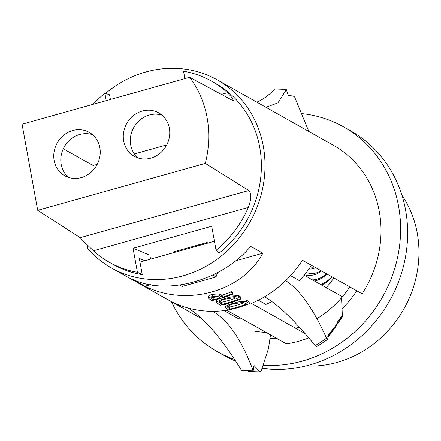 <?xml version="1.0" encoding="UTF-8"?>
<svg xmlns="http://www.w3.org/2000/svg" width="441" height="441" viewBox="0 0 441 441"><rect width="100%" height="100%" fill="white"/><g stroke="black" fill="none" stroke-linecap="round" stroke-linejoin="round"><path stroke-width="0.66" d="M301.65 113.591A128.904 117.372 119.4 0 1 343.583 126.87A128.904 117.372 119.4 0 1 398.565 206.129A128.904 117.372 119.4 0 1 263.04 365.176M343.583 126.87L350.612 130.823A128.904 117.372 119.4 0 1 405.593 210.081A128.904 117.372 119.4 0 1 262.02 368.285M235.125 260.978L262.847 253.217L250.67 246.365C222.683 280.399 166.841 296.032 132.818 279.362L144.995 286.209L150.728 284.605M212.264 294.401C209.58 295.073 208.334 295.762 208.538 296.468L208.758 298.551C208.565 297.846 209.844 297.146 212.584 296.462L212.264 294.401L219.133 293.827L222.121 295.216A107.891 98.238 119.4 0 0 231.492 291.76L232.225 292.168L232.848 294.13A110.057 100.206 119.4 0 1 211.884 300.553L208.758 298.551M216.768 302.719C217.066 301.468 219.612 300.15 224.414 298.761C231.271 296.539 236.023 296.082 238.669 297.405L241.188 298.822A110.057 100.206 119.4 0 1 220.224 305.249L216.768 302.719L216.542 300.635L217.606 299.274M230.61 295.046L238.046 295.442L240.565 296.859L241.188 298.822M225.108 307.41C225.406 306.159 227.953 304.841 232.754 303.452C239.612 301.231 244.358 300.779 247.01 302.096L249.529 303.513A110.057 100.206 119.4 0 1 228.565 309.94L225.108 307.41L224.882 305.326L225.946 303.965M238.95 299.742L246.387 300.139L248.906 301.556L249.529 303.513M105.526 93.453A107.891 98.238 119.4 0 1 217.275 79.915L273.64 111.628A107.891 98.238 -60.6 0 1 275.669 112.808L335.309 146.362A107.891 98.238 -60.6 0 1 362.105 293.805L302.465 260.251A107.891 98.238 119.4 0 1 285.658 280.674C299.671 289.505 313.286 308.667 326.505 338.17L328.065 339.046L327.746 335.799L328.837 336.411L328.655 334.548L329.752 335.166L329.565 333.291L330.662 333.909L330.474 332.034L331.571 332.646L331.384 330.767L332.475 331.378L332.293 329.488L333.385 330.105L333.203 328.209L334.295 328.821L334.107 326.919L335.199 327.531L335.011 325.618L336.108 326.235L335.915 324.311L337.012 324.929L336.819 322.999L337.916 323.611L337.723 321.676L338.82 322.288L338.627 320.337L339.719 320.954L339.526 318.992L340.623 319.609L340.43 317.636L341.521 318.248L341.334 316.335L342.425 316.947L341.543 297.758M217.275 79.915A107.891 98.238 119.4 0 1 249.986 222.115A107.891 98.238 119.4 0 1 111.468 267.974A107.891 98.238 119.4 0 1 87.781 248.691L87.053 244.694M169.89 300.806L202.436 319.119M270.487 334.84L268.47 348.599L260.807 372L259.242 371.118L253.972 365.424L253.184 370.809A143.854 130.983 -60.6 0 1 241.453 370.264C222.126 338.809 204.326 318.06 188.048 308A107.891 98.238 119.4 0 1 167.834 299.687L111.468 267.974M308.788 337.856A107.891 98.238 -60.6 0 1 286.446 343.82L226.806 310.266A107.891 98.238 119.4 0 1 212.7 311.307A217.512 80.036 90 0 1 253.184 370.809M326.505 338.17A140.817 128.221 119.4 0 1 315.177 345.584A178.947 39.74 -120.5 0 0 264.534 296.793A107.891 98.238 119.4 0 1 251.436 303.369L305.111 333.567M262.847 253.217C242.429 291.512 186.593 307.145 144.995 286.209M315.177 345.584L316.737 346.461A140.817 128.221 119.4 0 0 328.065 339.046M258.327 300.189L265.884 304.439A100.956 91.921 119.4 0 0 271.86 301.55M304.152 275.223L341.466 296.22M290.542 275.653L299.373 280.625A100.956 91.921 119.4 0 0 311.467 265.317M234.48 359.365A128.904 117.372 119.4 0 1 217.165 351.554A128.904 117.372 119.4 0 1 171.472 301.699M235.599 361.063A128.904 117.372 119.4 0 1 224.193 355.507L217.165 351.554M214.431 241.255L139.973 262.097M265.962 107.306L277.946 102.869L286.352 89.622A143.854 130.983 -60.6 0 0 274.616 89.076A217.512 80.036 -90 0 1 256.794 102.152M286.352 89.622L288.287 95.653L293.017 95.995L294.577 96.871L308.832 131.468M260.807 372A140.817 128.221 -60.6 0 1 248.013 371.333L246.789 370.649M240.836 318.159A100.956 91.921 -60.6 0 1 237.572 318.22L224.078 310.629M293.017 95.995A140.817 128.221 -60.6 0 0 289.974 95.714L288.26 95.581M249.871 370.765A140.817 128.221 -60.6 0 0 259.242 371.118M336.108 326.235A123.921 112.835 119.4 0 1 335.149 327.013M337.012 324.929A122.19 111.253 119.4 0 1 336.053 325.717M337.916 323.611A120.454 109.677 119.4 0 1 336.963 324.416M338.82 322.288A118.723 108.1 119.4 0 1 337.867 323.104M339.719 320.954A116.986 106.524 119.4 0 1 338.771 321.781M340.623 319.609A115.255 104.941 119.4 0 1 339.669 320.447M341.521 318.248A113.524 103.365 119.4 0 1 340.573 319.102M342.425 316.947A111.849 101.838 119.4 0 1 341.477 317.818M328.837 336.411A137.785 125.459 119.4 0 1 327.878 337.117M329.752 335.166A136.054 123.882 119.4 0 1 328.788 335.877M330.662 333.909A134.318 122.3 119.4 0 1 329.697 334.631M331.571 332.646A132.587 120.724 119.4 0 1 330.607 333.379M332.475 331.378A130.856 119.147 119.4 0 1 331.516 332.117M333.385 330.105A129.119 117.565 119.4 0 1 332.426 330.855M334.295 328.821A127.388 115.989 119.4 0 1 333.335 329.581M335.199 327.531A125.652 114.412 119.4 0 1 334.245 328.302M232.754 303.452L232.468 302.079M230.02 309.08A110.057 100.206 119.4 0 0 246.695 303.965L242.914 302.344L233.482 303.866C229.491 305.04 227.512 306.159 227.545 307.217L230.02 309.08L229.767 307.002A107.891 98.238 119.4 0 0 244.253 302.713M228.206 306.076L229.767 307.002M224.414 298.761L224.127 297.388M221.68 304.384A110.057 100.206 119.4 0 0 238.355 299.274L234.573 297.647L225.142 299.174C221.15 300.349 219.171 301.468 219.205 302.526L221.68 304.384L221.426 302.311A107.891 98.238 119.4 0 0 235.913 298.022M219.866 301.379L221.426 302.311M212.584 296.462L219.563 295.861L219.133 293.827M219.563 295.861L222.562 297.245L222.121 295.216M231.492 291.76L232.12 293.717A110.057 100.206 119.4 0 1 222.562 297.245M232.12 293.717L232.848 294.13M219.028 297.085C218.223 296.33 216.322 296.258 213.323 296.87L210.996 298.11L213.339 299.693A110.057 100.206 119.4 0 0 220.406 297.895L219.028 297.085M212.303 297.179L213.086 297.62L213.339 299.693M217.606 296.528A107.891 98.238 119.4 0 1 213.086 297.62M68.487 177.414A24.917 22.684 119.4 0 1 61.646 153.336A24.917 22.684 119.4 0 1 79.744 134.483A24.917 22.684 119.4 0 1 92.533 134.681M81.276 177.618A24.917 22.684 119.4 0 1 64.777 175.788A24.917 22.684 119.4 0 1 54.149 151.539A24.917 22.684 119.4 0 1 72.715 130.53A24.917 22.684 119.4 0 1 89.214 132.361A24.917 22.684 119.4 0 1 99.842 156.61A24.917 22.684 119.4 0 1 81.276 177.618M162.056 115.217A24.917 22.684 -60.6 0 0 149.267 115.018A24.917 22.684 -60.6 0 0 131.17 133.871A24.917 22.684 -60.6 0 0 138.011 157.955M142.239 111.066A24.917 22.684 -60.6 0 0 123.673 132.074A24.917 22.684 -60.6 0 0 134.301 156.323A24.917 22.684 -60.6 0 0 150.8 158.154A24.917 22.684 -60.6 0 0 169.366 137.145A24.917 22.684 -60.6 0 0 158.738 112.896A24.917 22.684 -60.6 0 0 142.239 111.066M97.224 164.344L93.117 165.496L63.272 148.815M166.748 144.885L134.389 153.942M205.291 163.385A103.988 94.683 -60.6 0 0 189.652 77.307L22.05 124.224L37.694 210.307L80.212 237.693L248.79 190.501L205.291 163.385L37.694 210.307M184.878 78.641L183.533 71.221A103.988 94.683 119.4 0 1 211.46 81.122A103.988 94.683 119.4 0 1 227.479 92.731L232.341 97.974L233.333 100.642L232.413 100.377L189.652 77.307M248.79 190.501C251.563 193.665 251.403 199.299 248.322 207.413L93.459 250.769A103.988 94.683 -60.6 0 0 109.478 262.378A103.988 94.683 -60.6 0 0 137.41 272.279L142.25 274.633L139.306 258.415L144.924 260.714M150.568 259.132L149.841 255.146L133.044 248.272L211.708 226.25L216.068 250.256A103.988 94.683 -60.6 0 0 248.322 207.413M216.068 250.256L219.177 253.095A103.988 94.683 -60.6 0 0 215.362 83.316L211.46 81.122M207.088 243.311L206.994 242.511L173.225 251.965L173.319 252.765M206.994 242.511L207.97 243.063M93.15 104.319A103.988 94.683 119.4 0 1 104.87 93.238L106.22 100.658M109.478 262.378L113.381 264.572A103.988 94.683 -60.6 0 0 142.25 274.633M110.421 99.484L109.572 94.793L104.87 93.238M93.459 250.769L82.588 240.494L80.212 237.693M133.044 248.272L137.41 272.279M217.589 272.577L215.98 276.976L182.21 286.43L179.862 285.107M215.98 276.976L212.656 275.107M314.422 266.981A9.752 8.875 119.4 0 1 310.817 267.053A9.752 8.875 119.4 0 1 310.376 266.954M315.569 267.621A12.998 11.835 119.4 0 1 308.921 269.032M320.921 270.636A16.251 14.796 119.4 0 1 309.257 273.315A16.251 14.796 119.4 0 1 306.396 272.422M321.423 270.917A19.498 17.756 119.4 0 1 306.131 275.123A19.498 17.756 119.4 0 1 304.555 274.737M326.897 273.993A25.997 23.671 119.4 0 1 314.582 281.093M326.527 273.789A22.75 20.71 119.4 0 1 312.476 279.908M332.233 276.998A32.496 29.591 119.4 0 1 321.638 285.068M331.919 276.821A29.249 26.631 119.4 0 1 320.624 284.495M333.892 277.929A77.561 70.621 119.4 0 1 326.164 287.609M401.927 195.203A107.565 97.941 119.4 0 1 403.984 308.761A107.565 97.941 119.4 0 1 305.856 365.947M349.768 286.865A97.489 88.768 119.4 0 1 316.842 318.711M299.307 327.062A97.489 88.768 119.4 0 1 295.696 328.275M266.039 332.338A97.489 88.768 119.4 0 1 252.875 330.838M264.534 296.793A107.891 98.238 -60.6 0 0 285.658 280.674M188.048 308A107.891 98.238 -60.6 0 0 212.7 311.307M247.01 302.096L246.387 300.139M229.447 308.755L229.193 306.682M238.669 297.405L238.046 295.442M221.106 304.064L220.853 301.986M221.977 296.914L221.542 294.886M211.68 297.443L211.851 298.855M221.399 94.435L227.479 92.731M356.758 290.795A101.292 92.224 119.4 0 1 342.062 308.777M304.378 332.735A101.292 92.224 119.4 0 1 303.915 332.9M276.562 338.264A101.292 92.224 119.4 0 1 269.98 338.302"/></g></svg>
